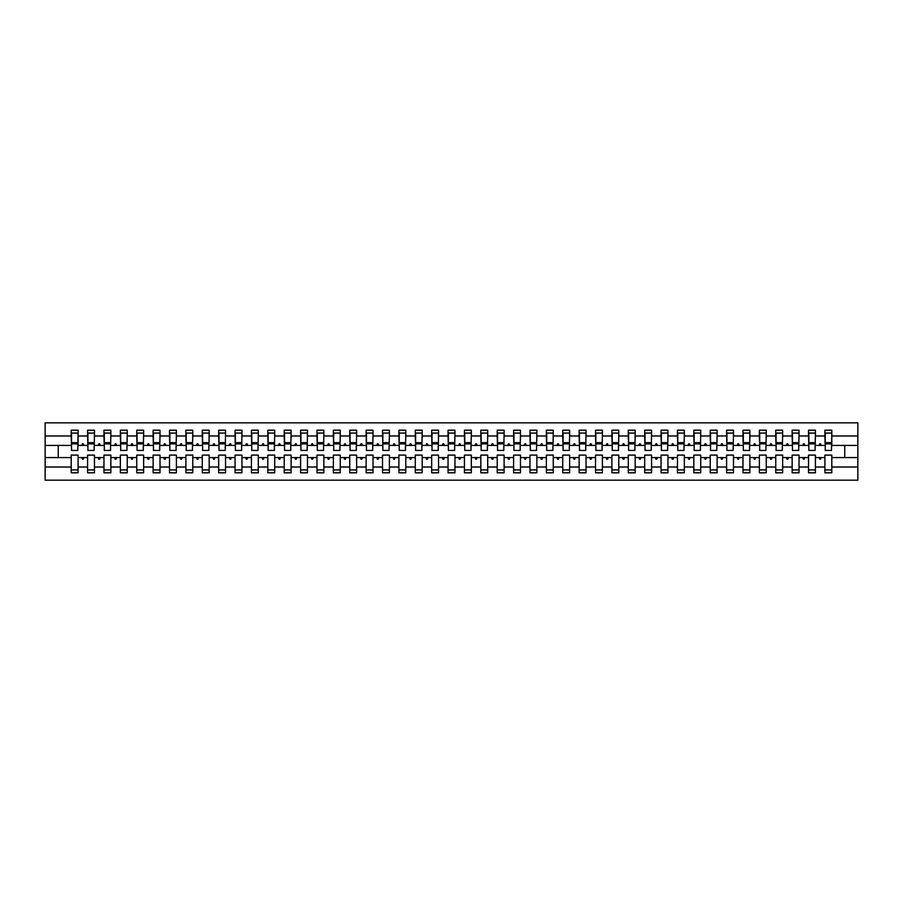 <?xml version="1.0" encoding="UTF-8"?>
<svg xmlns="http://www.w3.org/2000/svg" width="903" height="903" viewBox="0 0 903 903"><rect width="100%" height="100%" fill="white"/><g stroke="black" fill="none" stroke-linecap="round" stroke-linejoin="round"><path stroke-width="1.35" d="M824.913 467.02L815.409 467.02L815.409 455.101L808.535 455.101L808.535 467.02L799.031 467.02L799.031 455.101L792.145 455.101L792.145 467.02L782.641 467.02L782.641 455.101L775.756 455.101L775.756 467.02L766.252 467.02L766.252 455.101L759.378 455.101L759.378 467.02L749.874 467.02L749.874 455.101L742.988 455.101L742.988 467.02L733.484 467.02L733.484 455.101L726.61 455.101L726.61 467.02L717.106 467.02L717.106 455.101L710.221 455.101L710.221 467.02L700.717 467.02L700.717 455.101L693.831 455.101L693.831 467.02L684.327 467.02L684.327 455.101L677.453 455.101L677.453 467.02L667.949 467.02L667.949 455.101L661.064 455.101L661.064 467.02L651.56 467.02L651.56 455.101L644.686 455.101L644.686 467.02L635.181 467.02L635.181 455.101L628.296 455.101L628.296 467.02L618.792 467.02L618.792 455.101L611.907 455.101L611.907 467.02L602.403 467.02L602.403 455.101L595.529 455.101L595.529 467.02L586.024 467.02L586.024 455.101L579.139 455.101L579.139 467.02L569.635 467.02L569.635 455.101L562.75 455.101L562.75 467.02L553.257 467.02L553.257 455.101L546.371 455.101L546.371 467.02L536.867 467.02L536.867 455.101L529.982 455.101L529.982 467.02L520.478 467.02L520.478 455.101L513.604 455.101L513.604 467.02L504.1 467.02L504.1 455.101L497.214 455.101L497.214 467.02L487.71 467.02L487.71 455.101L480.825 455.101L480.825 467.02L471.321 467.02L471.321 455.101L464.447 455.101L464.447 467.02L454.943 467.02L454.943 455.101L448.057 455.101L448.057 467.02L438.553 467.02L438.553 455.101L431.679 455.101L431.679 467.02L422.175 467.02L422.175 455.101L415.29 455.101L415.29 467.02L405.786 467.02L405.786 455.101L398.9 455.101L398.9 467.02L389.396 467.02L389.396 455.101L382.522 455.101L382.522 467.02L373.018 467.02L373.018 455.101L366.133 455.101L366.133 467.02L356.629 467.02L356.629 455.101L349.743 455.101L349.743 467.02L340.25 467.02L340.25 455.101L333.365 455.101L333.365 467.02L323.861 467.02L323.861 455.101L316.976 455.101L316.976 467.02L307.471 467.02L307.471 455.101L300.597 455.101L300.597 467.02L291.093 467.02L291.093 455.101L284.208 455.101L284.208 467.02L274.704 467.02L274.704 455.101L267.819 455.101L267.819 467.02L258.314 467.02L258.314 455.101L251.44 455.101L251.44 467.02L241.936 467.02L241.936 455.101L235.051 455.101L235.051 467.02L225.547 467.02L225.547 455.101L218.673 455.101L218.673 467.02L209.169 467.02L209.169 455.101L202.283 455.101L202.283 467.02L192.779 467.02L192.779 455.101L185.894 455.101L185.894 467.02L176.39 467.02L176.39 455.101L169.516 455.101L169.516 467.02L160.012 467.02L160.012 455.101L153.126 455.101L153.126 467.02L143.622 467.02L143.622 455.101L136.748 455.101L136.748 467.02L127.244 467.02L127.244 455.101L120.359 455.101L120.359 467.02L110.855 467.02L110.855 455.101L103.969 455.101L103.969 467.02L94.465 467.02L94.465 455.101L87.591 455.101L87.591 457.561L78.087 457.561L78.087 455.101L71.202 455.101L71.202 467.02L45.15 467.02L45.15 480.17L857.85 480.17L857.85 467.02L831.798 467.02L831.798 472.8L824.913 472.8L824.913 457.561L819.156 457.561L819.755 459.198L820.579 459.198L821.166 457.561M831.798 467.02L831.798 455.101L824.913 455.101L824.913 457.561M857.85 467.02L857.85 445.439L831.798 445.439L831.798 430.2L824.913 430.2L824.913 435.98L815.409 435.98L815.082 447.899M825.24 447.899L824.913 435.98M808.535 467.02L808.535 472.8L815.409 472.8L815.409 467.02M815.409 435.98L815.409 430.2L808.535 430.2L808.535 435.98L799.031 435.98L798.703 447.899M808.862 447.899L808.535 435.98M792.145 467.02L792.145 472.8L799.031 472.8L799.031 467.02M799.031 435.98L799.031 430.2L792.145 430.2L792.145 435.98L782.641 435.98L782.314 447.899M792.473 447.899L792.145 435.98M775.756 467.02L775.756 472.8L782.641 472.8L782.641 467.02M782.641 435.98L782.641 430.2L775.756 430.2L775.756 435.98L766.252 435.98L765.925 447.899M776.083 447.899L775.756 435.98M759.378 467.02L759.378 472.8L766.252 472.8L766.252 467.02M766.252 435.98L766.252 430.2L759.378 430.2L759.378 435.98L749.874 435.98L749.546 447.899M759.705 447.899L759.378 435.98M742.988 467.02L742.988 472.8L749.874 472.8L749.874 467.02M749.874 435.98L749.874 430.2L742.988 430.2L742.988 435.98L733.484 435.98L733.157 447.899M743.316 447.899L742.988 435.98M726.61 467.02L726.61 472.8L733.484 472.8L733.484 467.02M733.484 435.98L733.484 430.2L726.61 430.2L726.61 435.98L717.106 435.98L716.779 447.899M726.938 447.899L726.61 435.98M710.221 467.02L710.221 472.8L717.106 472.8L717.106 467.02M717.106 435.98L717.106 430.2L710.221 430.2L710.221 435.98L700.717 435.98L700.389 447.899M710.548 447.899L710.221 435.98M693.831 467.02L693.831 472.8L700.717 472.8L700.717 467.02M700.717 435.98L700.717 430.2L693.831 430.2L693.831 435.98L684.327 435.98L684 447.899M694.159 447.899L693.831 435.98M677.453 467.02L677.453 472.8L684.327 472.8L684.327 467.02M684.327 435.98L684.327 430.2L677.453 430.2L677.453 435.98L667.949 435.98L667.622 447.899M677.781 447.899L677.453 435.98M661.064 467.02L661.064 472.8L667.949 472.8L667.949 467.02M667.949 435.98L667.949 430.2L661.064 430.2L661.064 435.98L651.56 435.98L651.232 447.899M661.391 447.899L661.064 435.98M644.686 467.02L644.686 472.8L651.56 472.8L651.56 467.02M651.56 435.98L651.56 430.2L644.686 430.2L644.686 435.98L635.181 435.98L634.854 447.899M645.013 447.899L644.686 435.98M628.296 467.02L628.296 472.8L635.181 472.8L635.181 467.02M635.181 435.98L635.181 430.2L628.296 430.2L628.296 435.98L618.792 435.98L618.465 447.899M628.623 447.899L628.296 435.98M611.907 467.02L611.907 472.8L618.792 472.8L618.792 467.02M618.792 435.98L618.792 430.2L611.907 430.2L611.907 435.98L602.403 435.98L602.075 447.899M612.234 447.899L611.907 435.98M595.529 467.02L595.529 472.8L602.403 472.8L602.403 467.02M602.403 435.98L602.403 430.2L595.529 430.2L595.529 435.98L586.024 435.98L585.697 447.899M595.856 447.899L595.529 435.98M579.139 467.02L579.139 472.8L586.024 472.8L586.024 467.02M586.024 435.98L586.024 430.2L579.139 430.2L579.139 435.98L569.635 435.98L569.308 447.899M579.466 447.899L579.139 435.98M562.75 467.02L562.75 472.8L569.635 472.8L569.635 467.02M569.635 435.98L569.635 430.2L562.75 430.2L562.75 435.98L553.257 435.98L552.918 447.899M563.077 447.899L562.75 435.98M546.371 467.02L546.371 472.8L553.257 472.8L553.257 467.02M553.257 435.98L553.257 430.2L546.371 430.2L546.371 435.98L536.867 435.98L536.54 447.899M546.699 447.899L546.371 435.98M529.982 467.02L529.982 472.8L536.867 472.8L536.867 467.02M536.867 435.98L536.867 430.2L529.982 430.2L529.982 435.98L520.478 435.98L520.151 447.899M530.309 447.899L529.982 435.98M513.604 467.02L513.604 472.8L520.478 472.8L520.478 467.02M520.478 435.98L520.478 430.2L513.604 430.2L513.604 435.98L504.1 435.98L503.772 447.899M513.931 447.899L513.604 435.98M497.214 467.02L497.214 472.8L504.1 472.8L504.1 467.02M504.1 435.98L504.1 430.2L497.214 430.2L497.214 435.98L487.71 435.98L487.383 447.899M497.542 447.899L497.214 435.98M480.825 467.02L480.825 472.8L487.71 472.8L487.71 467.02M487.71 435.98L487.71 430.2L480.825 430.2L480.825 435.98L471.321 435.98L470.994 447.899M481.152 447.899L480.825 435.98M464.447 467.02L464.447 472.8L471.321 472.8L471.321 467.02M471.321 435.98L471.321 430.2L464.447 430.2L464.447 435.98L454.943 435.98L454.615 447.899M464.774 447.899L464.447 435.98M448.057 467.02L448.057 472.8L454.943 472.8L454.943 467.02M454.943 435.98L454.943 430.2L448.057 430.2L448.057 435.98L438.553 435.98L438.226 447.899M448.385 447.899L448.057 435.98M431.679 467.02L431.679 472.8L438.553 472.8L438.553 467.02M438.553 435.98L438.553 430.2L431.679 430.2L431.679 435.98L422.175 435.98L421.848 447.899M432.006 447.899L431.679 435.98M415.29 467.02L415.29 472.8L422.175 472.8L422.175 467.02M422.175 435.98L422.175 430.2L415.29 430.2L415.29 435.98L405.786 435.98L405.458 447.899M415.617 447.899L415.29 435.98M398.9 467.02L398.9 472.8L405.786 472.8L405.786 467.02M405.786 435.98L405.786 430.2L398.9 430.2L398.9 435.98L389.396 435.98L389.069 447.899M399.228 447.899L398.9 435.98M382.522 467.02L382.522 472.8L389.396 472.8L389.396 467.02M389.396 435.98L389.396 430.2L382.522 430.2L382.522 435.98L373.018 435.98L372.691 447.899M382.849 447.899L382.522 435.98M366.133 467.02L366.133 472.8L373.018 472.8L373.018 467.02M373.018 435.98L373.018 430.2L366.133 430.2L366.133 435.98L356.629 435.98L356.301 447.899M366.46 447.899L366.133 435.98M349.743 467.02L349.743 472.8L356.629 472.8L356.629 467.02M356.629 435.98L356.629 430.2L349.743 430.2L349.743 435.98L340.25 435.98L339.923 447.899M350.082 447.899L349.743 435.98M333.365 467.02L333.365 472.8L340.25 472.8L340.25 467.02M340.25 435.98L340.25 430.2L333.365 430.2L333.365 435.98L323.861 435.98L323.534 447.899M333.692 447.899L333.365 435.98M316.976 467.02L316.976 472.8L323.861 472.8L323.861 467.02M323.861 435.98L323.861 430.2L316.976 430.2L316.976 435.98L307.471 435.98L307.144 447.899M317.303 447.899L316.976 435.98M300.597 467.02L300.597 472.8L307.471 472.8L307.471 467.02M307.471 435.98L307.471 430.2L300.597 430.2L300.597 435.98L291.093 435.98L290.766 447.899M300.925 447.899L300.597 435.98M284.208 467.02L284.208 472.8L291.093 472.8L291.093 467.02M291.093 435.98L291.093 430.2L284.208 430.2L284.208 435.98L274.704 435.98L274.377 447.899M284.535 447.899L284.208 435.98M267.819 467.02L267.819 472.8L274.704 472.8L274.704 467.02M274.704 435.98L274.704 430.2L267.819 430.2L267.819 435.98L258.314 435.98L257.987 447.899M268.146 447.899L267.819 435.98M251.44 467.02L251.44 472.8L258.314 472.8L258.314 467.02M258.314 435.98L258.314 430.2L251.44 430.2L251.44 435.98L241.936 435.98L241.609 447.899M251.768 447.899L251.44 435.98M235.051 467.02L235.051 472.8L241.936 472.8L241.936 467.02M241.936 435.98L241.936 430.2L235.051 430.2L235.051 435.98L225.547 435.98L225.219 447.899M235.378 447.899L235.051 435.98M218.673 467.02L218.673 472.8L225.547 472.8L225.547 467.02M225.547 435.98L225.547 430.2L218.673 430.2L218.673 435.98L209.169 435.98L208.841 447.899M219 447.899L218.673 435.98M202.283 467.02L202.283 472.8L209.169 472.8L209.169 467.02M209.169 435.98L209.169 430.2L202.283 430.2L202.283 435.98L192.779 435.98L192.452 447.899M202.611 447.899L202.283 435.98M185.894 467.02L185.894 472.8L192.779 472.8L192.779 467.02M192.779 435.98L192.779 430.2L185.894 430.2L185.894 435.98L176.39 435.98L176.062 447.899M186.221 447.899L185.894 435.98M169.516 467.02L169.516 472.8L176.39 472.8L176.39 467.02M176.39 435.98L176.39 430.2L169.516 430.2L169.516 435.98L160.012 435.98L159.684 447.899M169.843 447.899L169.516 435.98M153.126 467.02L153.126 472.8L160.012 472.8L160.012 467.02M160.012 435.98L160.012 430.2L153.126 430.2L153.126 435.98L143.622 435.98L143.295 447.899M153.454 447.899L153.126 435.98M136.748 467.02L136.748 472.8L143.622 472.8L143.622 467.02M143.622 435.98L143.622 430.2L136.748 430.2L136.748 435.98L127.244 435.98L126.917 447.899M137.075 447.899L136.748 435.98M120.359 467.02L120.359 472.8L127.244 472.8L127.244 467.02M127.244 435.98L127.244 430.2L120.359 430.2L120.359 435.98L110.855 435.98L110.527 447.899M120.686 447.899L120.359 435.98M103.969 467.02L103.969 472.8L110.855 472.8L110.855 467.02M110.855 435.98L110.855 430.2L103.969 430.2L103.969 435.98L94.465 435.98L94.138 447.899M104.296 447.899L103.969 435.98M94.465 467.02L94.465 472.8L87.591 472.8L87.591 457.561M94.465 435.98L94.465 430.2L87.591 430.2L87.591 435.98L78.087 435.98L78.087 430.2L71.202 430.2L71.202 435.98L45.15 435.98L45.15 422.83L857.85 422.83L857.85 435.98L831.798 435.98M87.918 447.899L87.591 435.98M71.202 467.02L71.202 472.8L78.087 472.8L78.087 457.561M71.529 447.899L71.202 435.98M831.798 445.439L831.471 447.899M87.591 467.02L78.087 467.02M819.156 457.561L815.409 457.561M824.913 445.439L821.166 445.439L820.579 443.802L819.755 443.802L819.156 445.439L815.409 445.439M819.156 445.439L821.166 445.439M802.778 457.561L803.365 459.198L804.189 459.198L804.787 457.561L799.031 457.561M808.535 457.561L804.787 457.561M808.535 445.439L804.787 445.439L804.189 443.802L803.365 443.802L802.778 445.439L799.031 445.439M802.778 445.439L804.787 445.439M786.389 457.561L786.987 459.198L787.8 459.198L788.398 457.561L782.641 457.561M792.145 457.561L788.398 457.561M792.145 445.439L788.398 445.439L787.8 443.802L786.987 443.802L786.389 445.439L782.641 445.439M786.389 445.439L788.398 445.439M769.999 457.561L770.598 459.198L771.422 459.198L772.02 457.561L766.252 457.561M775.756 457.561L772.02 457.561M775.756 445.439L772.02 445.439L771.422 443.802L770.598 443.802L769.999 445.439L766.252 445.439M769.999 445.439L772.02 445.439M753.621 457.561L754.219 459.198L755.032 459.198L755.63 457.561L749.874 457.561M759.378 457.561L755.63 457.561M759.378 445.439L755.63 445.439L755.032 443.802L754.219 443.802L753.621 445.439L749.874 445.439M753.621 445.439L755.63 445.439M737.232 457.561L737.83 459.198L738.654 459.198L739.241 457.561L733.484 457.561M742.988 457.561L739.241 457.561M742.988 445.439L739.241 445.439L738.654 443.802L737.83 443.802L737.232 445.439L733.484 445.439M737.232 445.439L739.241 445.439M720.842 457.561L721.441 459.198L722.265 459.198L722.863 457.561L717.106 457.561M726.61 457.561L722.863 457.561M726.61 445.439L722.863 445.439L722.265 443.802L721.441 443.802L720.842 445.439L717.106 445.439M720.842 445.439L722.863 445.439M704.464 457.561L705.062 459.198L705.875 459.198L706.473 457.561L700.717 457.561M710.221 457.561L706.473 457.561M710.221 445.439L706.473 445.439L705.875 443.802L705.062 443.802L704.464 445.439L700.717 445.439M704.464 445.439L706.473 445.439M688.075 457.561L688.673 459.198L689.497 459.198L690.095 457.561L684.327 457.561M693.831 457.561L690.095 457.561M693.831 445.439L690.095 445.439L689.497 443.802L688.673 443.802L688.075 445.439L684.327 445.439M688.075 445.439L690.095 445.439M671.697 457.561L672.284 459.198L673.107 459.198L673.706 457.561L667.949 457.561M677.453 457.561L673.706 457.561M677.453 445.439L673.706 445.439L673.107 443.802L672.284 443.802L671.697 445.439L667.949 445.439M671.697 445.439L673.706 445.439M655.307 457.561L655.905 459.198L656.718 459.198L657.316 457.561L651.56 457.561M661.064 457.561L657.316 457.561M661.064 445.439L657.316 445.439L656.718 443.802L655.905 443.802L655.307 445.439L651.56 445.439M655.307 445.439L657.316 445.439M638.918 457.561L639.516 459.198L640.34 459.198L640.938 457.561L635.181 457.561M644.686 457.561L640.938 457.561M644.686 445.439L640.938 445.439L640.34 443.802L639.516 443.802L638.918 445.439L635.181 445.439M638.918 445.439L640.938 445.439M622.539 457.561L623.138 459.198L623.95 459.198L624.549 457.561L618.792 457.561M628.296 457.561L624.549 457.561M628.296 445.439L624.549 445.439L623.95 443.802L623.138 443.802L622.539 445.439L618.792 445.439M622.539 445.439L624.549 445.439M606.15 457.561L606.748 459.198L607.572 459.198L608.159 457.561L602.403 457.561M611.907 457.561L608.159 457.561M611.907 445.439L608.159 445.439L607.572 443.802L606.748 443.802L606.15 445.439L602.403 445.439M606.15 445.439L608.159 445.439M589.772 457.561L590.359 459.198L591.183 459.198L591.781 457.561L586.024 457.561M595.529 457.561L591.781 457.561M595.529 445.439L591.781 445.439L591.183 443.802L590.359 443.802L589.772 445.439L586.024 445.439M589.772 445.439L591.781 445.439M573.382 457.561L573.981 459.198L574.793 459.198L575.392 457.561L569.635 457.561M579.139 457.561L575.392 457.561M579.139 445.439L575.392 445.439L574.793 443.802L573.981 443.802L573.382 445.439L569.635 445.439M573.382 445.439L575.392 445.439M556.993 457.561L557.591 459.198L558.415 459.198L559.013 457.561L553.257 457.561M562.75 457.561L559.013 457.561M562.75 445.439L559.013 445.439L558.415 443.802L557.591 443.802L556.993 445.439L553.257 445.439M556.993 445.439L559.013 445.439M540.615 457.561L541.213 459.198L542.026 459.198L542.624 457.561L536.867 457.561M546.371 457.561L542.624 457.561M546.371 445.439L542.624 445.439L542.026 443.802L541.213 443.802L540.615 445.439L536.867 445.439M540.615 445.439L542.624 445.439M524.225 457.561L524.824 459.198L525.648 459.198L526.235 457.561L520.478 457.561M529.982 457.561L526.235 457.561M529.982 445.439L526.235 445.439L525.648 443.802L524.824 443.802L524.225 445.439L520.478 445.439M524.225 445.439L526.235 445.439M507.847 457.561L508.434 459.198L509.258 459.198L509.856 457.561L504.1 457.561M513.604 457.561L509.856 457.561M513.604 445.439L509.856 445.439L509.258 443.802L508.434 443.802L507.847 445.439L504.1 445.439M507.847 445.439L509.856 445.439M491.458 457.561L492.056 459.198L492.869 459.198L493.467 457.561L487.71 457.561M497.214 457.561L493.467 457.561M497.214 445.439L493.467 445.439L492.869 443.802L492.056 443.802L491.458 445.439L487.71 445.439M491.458 445.439L493.467 445.439M475.068 457.561L475.667 459.198L476.491 459.198L477.089 457.561L471.321 457.561M480.825 457.561L477.089 457.561M480.825 445.439L477.089 445.439L476.491 443.802L475.667 443.802L475.068 445.439L471.321 445.439M475.068 445.439L477.089 445.439M458.69 457.561L459.288 459.198L460.101 459.198L460.699 457.561L454.943 457.561M464.447 457.561L460.699 457.561M464.447 445.439L460.699 445.439L460.101 443.802L459.288 443.802L458.69 445.439L454.943 445.439M458.69 445.439L460.699 445.439M442.301 457.561L442.899 459.198L443.712 459.198L444.31 457.561L438.553 457.561M448.057 457.561L444.31 457.561M448.057 445.439L444.31 445.439L443.712 443.802L442.899 443.802L442.301 445.439L438.553 445.439M442.301 445.439L444.31 445.439M425.911 457.561L426.509 459.198L427.333 459.198L427.932 457.561L422.175 457.561M431.679 457.561L427.932 457.561M431.679 445.439L427.932 445.439L427.333 443.802L426.509 443.802L425.911 445.439L422.175 445.439M425.911 445.439L427.932 445.439M409.533 457.561L410.131 459.198L410.944 459.198L411.542 457.561L405.786 457.561M415.29 457.561L411.542 457.561M415.29 445.439L411.542 445.439L410.944 443.802L410.131 443.802L409.533 445.439L405.786 445.439M409.533 445.439L411.542 445.439M393.144 457.561L393.742 459.198L394.566 459.198L395.153 457.561L389.396 457.561M398.9 457.561L395.153 457.561M398.9 445.439L395.153 445.439L394.566 443.802L393.742 443.802L393.144 445.439L389.396 445.439M393.144 445.439L395.153 445.439M376.765 457.561L377.352 459.198L378.176 459.198L378.775 457.561L373.018 457.561M382.522 457.561L378.775 457.561M382.522 445.439L378.775 445.439L378.176 443.802L377.352 443.802L376.765 445.439L373.018 445.439M376.765 445.439L378.775 445.439M360.376 457.561L360.974 459.198L361.787 459.198L362.385 457.561L356.629 457.561M366.133 457.561L362.385 457.561M366.133 445.439L362.385 445.439L361.787 443.802L360.974 443.802L360.376 445.439L356.629 445.439M360.376 445.439L362.385 445.439M343.987 457.561L344.585 459.198L345.409 459.198L346.007 457.561L340.25 457.561M349.743 457.561L346.007 457.561M349.743 445.439L346.007 445.439L345.409 443.802L344.585 443.802L343.987 445.439L340.25 445.439M343.987 445.439L346.007 445.439M327.608 457.561L328.207 459.198L329.019 459.198L329.618 457.561L323.861 457.561M333.365 457.561L329.618 457.561M333.365 445.439L329.618 445.439L329.019 443.802L328.207 443.802L327.608 445.439L323.861 445.439M327.608 445.439L329.618 445.439M311.219 457.561L311.817 459.198L312.641 459.198L313.228 457.561L307.471 457.561M316.976 457.561L313.228 457.561M316.976 445.439L313.228 445.439L312.641 443.802L311.817 443.802L311.219 445.439L307.471 445.439M311.219 445.439L313.228 445.439M294.841 457.561L295.428 459.198L296.252 459.198L296.85 457.561L291.093 457.561M300.597 457.561L296.85 457.561M300.597 445.439L296.85 445.439L296.252 443.802L295.428 443.802L294.841 445.439L291.093 445.439M294.841 445.439L296.85 445.439M278.451 457.561L279.05 459.198L279.862 459.198L280.461 457.561L274.704 457.561M284.208 457.561L280.461 457.561M284.208 445.439L280.461 445.439L279.862 443.802L279.05 443.802L278.451 445.439L274.704 445.439M278.451 445.439L280.461 445.439M262.062 457.561L262.66 459.198L263.484 459.198L264.082 457.561L258.314 457.561M267.819 457.561L264.082 457.561M267.819 445.439L264.082 445.439L263.484 443.802L262.66 443.802L262.062 445.439L258.314 445.439M262.062 445.439L264.082 445.439M245.684 457.561L246.282 459.198L247.095 459.198L247.693 457.561L241.936 457.561M251.44 457.561L247.693 457.561M251.44 445.439L247.693 445.439L247.095 443.802L246.282 443.802L245.684 445.439L241.936 445.439M245.684 445.439L247.693 445.439M229.294 457.561L229.893 459.198L230.716 459.198L231.303 457.561L225.547 457.561M235.051 457.561L231.303 457.561M235.051 445.439L231.303 445.439L230.716 443.802L229.893 443.802L229.294 445.439L225.547 445.439M229.294 445.439L231.303 445.439M212.905 457.561L213.503 459.198L214.327 459.198L214.925 457.561L209.169 457.561M218.673 457.561L214.925 457.561M218.673 445.439L214.925 445.439L214.327 443.802L213.503 443.802L212.905 445.439L209.169 445.439M212.905 445.439L214.925 445.439M196.527 457.561L197.125 459.198L197.938 459.198L198.536 457.561L192.779 457.561M202.283 457.561L198.536 457.561M202.283 445.439L198.536 445.439L197.938 443.802L197.125 443.802L196.527 445.439L192.779 445.439M196.527 445.439L198.536 445.439M180.137 457.561L180.735 459.198L181.559 459.198L182.158 457.561L176.39 457.561M185.894 457.561L182.158 457.561M185.894 445.439L182.158 445.439L181.559 443.802L180.735 443.802L180.137 445.439L176.39 445.439M180.137 445.439L182.158 445.439M163.759 457.561L164.346 459.198L165.17 459.198L165.768 457.561L160.012 457.561M169.516 457.561L165.768 457.561M169.516 445.439L165.768 445.439L165.17 443.802L164.346 443.802L163.759 445.439L160.012 445.439M163.759 445.439L165.768 445.439M147.37 457.561L147.968 459.198L148.781 459.198L149.379 457.561L143.622 457.561M153.126 457.561L149.379 457.561M153.126 445.439L149.379 445.439L148.781 443.802L147.968 443.802L147.37 445.439L143.622 445.439M147.37 445.439L149.379 445.439M130.98 457.561L131.578 459.198L132.402 459.198L133.001 457.561L127.244 457.561M136.748 457.561L133.001 457.561M136.748 445.439L133.001 445.439L132.402 443.802L131.578 443.802L130.98 445.439L127.244 445.439M130.98 445.439L133.001 445.439M114.602 457.561L115.2 459.198L116.013 459.198L116.611 457.561L110.855 457.561M120.359 457.561L116.611 457.561M120.359 445.439L116.611 445.439L116.013 443.802L115.2 443.802L114.602 445.439L110.855 445.439M114.602 445.439L116.611 445.439M98.213 457.561L98.811 459.198L99.635 459.198L100.222 457.561L94.465 457.561M103.969 457.561L100.222 457.561M103.969 445.439L100.222 445.439L99.635 443.802L98.811 443.802L98.213 445.439L94.465 445.439M98.213 445.439L100.222 445.439M81.834 457.561L82.421 459.198L83.245 459.198L83.844 457.561M87.591 445.439L83.844 445.439L83.245 443.802L82.421 443.802L81.834 445.439L78.087 445.439L78.087 435.98M81.834 445.439L83.844 445.439M78.087 445.439L77.76 447.899M71.202 457.561L45.15 457.561L45.15 435.98M45.15 467.02L45.15 457.561M71.202 445.439L45.15 445.439M857.85 445.439L857.85 435.98M58.255 457.561L58.255 445.439M844.745 445.439L844.745 457.561L831.798 457.561M857.85 457.561L844.745 457.561M71.529 443.881L71.529 433.068L78.087 433.068L77.76 450.439L71.529 450.439L71.529 443.881L77.76 443.881M71.202 469.932L78.087 469.932M87.918 443.881L87.918 433.068L94.465 433.068L94.138 450.439L87.918 450.439L87.918 443.881L94.138 443.881M87.591 469.932L94.465 469.932M104.296 443.881L104.296 433.068L110.855 433.068L110.527 450.439L104.296 450.439L104.296 443.881L110.527 443.881M103.969 469.932L110.855 469.932M120.686 443.881L120.686 433.068L127.244 433.068L126.917 450.439L120.686 450.439L120.686 443.881L126.917 443.881M120.359 469.932L127.244 469.932M137.075 443.881L137.075 433.068L143.622 433.068L143.295 450.439L137.075 450.439L137.075 443.881L143.295 443.881M136.748 469.932L143.622 469.932M153.454 443.881L153.454 433.068L160.012 433.068L159.684 450.439L153.454 450.439L153.454 443.881L159.684 443.881M153.126 469.932L160.012 469.932M169.843 443.881L169.843 433.068L176.39 433.068L176.062 450.439L169.843 450.439L169.843 443.881L176.062 443.881M169.516 469.932L176.39 469.932M186.221 443.881L186.221 433.068L192.779 433.068L192.452 450.439L186.221 450.439L186.221 443.881L192.452 443.881M185.894 469.932L192.779 469.932M202.611 443.881L202.611 433.068L209.169 433.068L208.841 450.439L202.611 450.439L202.611 443.881L208.841 443.881M202.283 469.932L209.169 469.932M219 443.881L219 433.068L225.547 433.068L225.219 450.439L219 450.439L219 443.881L225.219 443.881M218.673 469.932L225.547 469.932M235.378 443.881L235.378 433.068L241.936 433.068L241.609 450.439L235.378 450.439L235.378 443.881L241.609 443.881M235.051 469.932L241.936 469.932M251.768 443.881L251.768 433.068L258.314 433.068L257.987 450.439L251.768 450.439L251.768 443.881L257.987 443.881M251.44 469.932L258.314 469.932M268.146 443.881L268.146 433.068L274.704 433.068L274.377 450.439L268.146 450.439L268.146 443.881L274.377 443.881M267.819 469.932L274.704 469.932M284.535 443.881L284.535 433.068L291.093 433.068L290.766 450.439L284.535 450.439L284.535 443.881L290.766 443.881M284.208 469.932L291.093 469.932M300.925 443.881L300.925 433.068L307.471 433.068L307.144 450.439L300.925 450.439L300.925 443.881L307.144 443.881M300.597 469.932L307.471 469.932M317.303 443.881L317.303 433.068L323.861 433.068L323.534 450.439L317.303 450.439L317.303 443.881L323.534 443.881M316.976 469.932L323.861 469.932M333.692 443.881L333.692 433.068L340.25 433.068L339.923 450.439L333.692 450.439L333.692 443.881L339.923 443.881M333.365 469.932L340.25 469.932M350.082 443.881L350.082 433.068L356.629 433.068L356.301 450.439L350.082 450.439L350.082 443.881L356.301 443.881M349.743 469.932L356.629 469.932M366.46 443.881L366.46 433.068L373.018 433.068L372.691 450.439L366.46 450.439L366.46 443.881L372.691 443.881M366.133 469.932L373.018 469.932M382.849 443.881L382.849 433.068L389.396 433.068L389.069 450.439L382.849 450.439L382.849 443.881L389.069 443.881M382.522 469.932L389.396 469.932M399.228 443.881L399.228 433.068L405.786 433.068L405.458 450.439L399.228 450.439L399.228 443.881L405.458 443.881M398.9 469.932L405.786 469.932M415.617 443.881L415.617 433.068L422.175 433.068L421.848 450.439L415.617 450.439L415.617 443.881L421.848 443.881M415.29 469.932L422.175 469.932M432.006 443.881L432.006 433.068L438.553 433.068L438.226 450.439L432.006 450.439L432.006 443.881L438.226 443.881M431.679 469.932L438.553 469.932M448.385 443.881L448.385 433.068L454.943 433.068L454.615 450.439L448.385 450.439L448.385 443.881L454.615 443.881M448.057 469.932L454.943 469.932M464.774 443.881L464.774 433.068L471.321 433.068L470.994 450.439L464.774 450.439L464.774 443.881L470.994 443.881M464.447 469.932L471.321 469.932M481.152 443.881L481.152 433.068L487.71 433.068L487.383 450.439L481.152 450.439L481.152 443.881L487.383 443.881M480.825 469.932L487.71 469.932M497.542 443.881L497.542 433.068L504.1 433.068L503.772 450.439L497.542 450.439L497.542 443.881L503.772 443.881M497.214 469.932L504.1 469.932M513.931 443.881L513.931 433.068L520.478 433.068L520.151 450.439L513.931 450.439L513.931 443.881L520.151 443.881M513.604 469.932L520.478 469.932M530.309 443.881L530.309 433.068L536.867 433.068L536.54 450.439L530.309 450.439L530.309 443.881L536.54 443.881M529.982 469.932L536.867 469.932M546.699 443.881L546.699 433.068L553.257 433.068L552.918 450.439L546.699 450.439L546.699 443.881L552.918 443.881M546.371 469.932L553.257 469.932M563.077 443.881L563.077 433.068L569.635 433.068L569.308 450.439L563.077 450.439L563.077 443.881L569.308 443.881M562.75 469.932L569.635 469.932M579.466 443.881L579.466 433.068L586.024 433.068L585.697 450.439L579.466 450.439L579.466 443.881L585.697 443.881M579.139 469.932L586.024 469.932M595.856 443.881L595.856 433.068L602.403 433.068L602.075 450.439L595.856 450.439L595.856 443.881L602.075 443.881M595.529 469.932L602.403 469.932M612.234 443.881L612.234 433.068L618.792 433.068L618.465 450.439L612.234 450.439L612.234 443.881L618.465 443.881M611.907 469.932L618.792 469.932M628.623 443.881L628.623 433.068L635.181 433.068L634.854 450.439L628.623 450.439L628.623 443.881L634.854 443.881M628.296 469.932L635.181 469.932M645.013 443.881L645.013 433.068L651.56 433.068L651.232 450.439L645.013 450.439L645.013 443.881L651.232 443.881M644.686 469.932L651.56 469.932M661.391 443.881L661.391 433.068L667.949 433.068L667.622 450.439L661.391 450.439L661.391 443.881L667.622 443.881M661.064 469.932L667.949 469.932M677.781 443.881L677.781 433.068L684.327 433.068L684 450.439L677.781 450.439L677.781 443.881L684 443.881M677.453 469.932L684.327 469.932M694.159 443.881L694.159 433.068L700.717 433.068L700.389 450.439L694.159 450.439L694.159 443.881L700.389 443.881M693.831 469.932L700.717 469.932M710.548 443.881L710.548 433.068L717.106 433.068L716.779 450.439L710.548 450.439L710.548 443.881L716.779 443.881M710.221 469.932L717.106 469.932M726.938 443.881L726.938 433.068L733.484 433.068L733.157 450.439L726.938 450.439L726.938 443.881L733.157 443.881M726.61 469.932L733.484 469.932M743.316 443.881L743.316 433.068L749.874 433.068L749.546 450.439L743.316 450.439L743.316 443.881L749.546 443.881M742.988 469.932L749.874 469.932M759.705 443.881L759.705 433.068L766.252 433.068L765.925 450.439L759.705 450.439L759.705 443.881L765.925 443.881M759.378 469.932L766.252 469.932M776.083 443.881L776.083 433.068L782.641 433.068L782.314 450.439L776.083 450.439L776.083 443.881L782.314 443.881M775.756 469.932L782.641 469.932M792.473 443.881L792.473 433.068L799.031 433.068L798.703 450.439L792.473 450.439L792.473 443.881L798.703 443.881M792.145 469.932L799.031 469.932M808.862 443.881L808.862 433.068L815.409 433.068L815.082 450.439L808.862 450.439L808.862 443.881L815.082 443.881M808.535 469.932L815.409 469.932M825.24 443.881L825.24 433.068L831.798 433.068L831.471 450.439L825.24 450.439L825.24 443.881L831.471 443.881M824.913 469.932L831.798 469.932M71.529 442.899L77.76 442.899M87.918 442.899L94.138 442.899M104.296 442.899L110.527 442.899M120.686 442.899L126.917 442.899M137.075 442.899L143.295 442.899M153.454 442.899L159.684 442.899M169.843 442.899L176.062 442.899M186.221 442.899L192.452 442.899M202.611 442.899L208.841 442.899M219 442.899L225.219 442.899M235.378 442.899L241.609 442.899M251.768 442.899L257.987 442.899M268.146 442.899L274.377 442.899M284.535 442.899L290.766 442.899M300.925 442.899L307.144 442.899M317.303 442.899L323.534 442.899M333.692 442.899L339.923 442.899M350.082 442.899L356.301 442.899M366.46 442.899L372.691 442.899M382.849 442.899L389.069 442.899M399.228 442.899L405.458 442.899M415.617 442.899L421.848 442.899M432.006 442.899L438.226 442.899M448.385 442.899L454.615 442.899M464.774 442.899L470.994 442.899M481.152 442.899L487.383 442.899M497.542 442.899L503.772 442.899M513.931 442.899L520.151 442.899M530.309 442.899L536.54 442.899M546.699 442.899L552.918 442.899M563.077 442.899L569.308 442.899M579.466 442.899L585.697 442.899M595.856 442.899L602.075 442.899M612.234 442.899L618.465 442.899M628.623 442.899L634.854 442.899M645.013 442.899L651.232 442.899M661.391 442.899L667.622 442.899M677.781 442.899L684 442.899M694.159 442.899L700.389 442.899M710.548 442.899L716.779 442.899M726.938 442.899L733.157 442.899M743.316 442.899L749.546 442.899M759.705 442.899L765.925 442.899M776.083 442.899L782.314 442.899M792.473 442.899L798.703 442.899M808.862 442.899L815.082 442.899M825.24 442.899L831.471 442.899M71.529 442.651L77.76 442.651M87.918 442.651L94.138 442.651M104.296 442.651L110.527 442.651M120.686 442.651L126.917 442.651M137.075 442.651L143.295 442.651M153.454 442.651L159.684 442.651M169.843 442.651L176.062 442.651M186.221 442.651L192.452 442.651M202.611 442.651L208.841 442.651M219 442.651L225.219 442.651M235.378 442.651L241.609 442.651M251.768 442.651L257.987 442.651M268.146 442.651L274.377 442.651M284.535 442.651L290.766 442.651M300.925 442.651L307.144 442.651M317.303 442.651L323.534 442.651M333.692 442.651L339.923 442.651M350.082 442.651L356.301 442.651M366.46 442.651L372.691 442.651M382.849 442.651L389.069 442.651M399.228 442.651L405.458 442.651M415.617 442.651L421.848 442.651M432.006 442.651L438.226 442.651M448.385 442.651L454.615 442.651M464.774 442.651L470.994 442.651M481.152 442.651L487.383 442.651M497.542 442.651L503.772 442.651M513.931 442.651L520.151 442.651M530.309 442.651L536.54 442.651M546.699 442.651L552.918 442.651M563.077 442.651L569.308 442.651M579.466 442.651L585.697 442.651M595.856 442.651L602.075 442.651M612.234 442.651L618.465 442.651M628.623 442.651L634.854 442.651M645.013 442.651L651.232 442.651M661.391 442.651L667.622 442.651M677.781 442.651L684 442.651M694.159 442.651L700.389 442.651M710.548 442.651L716.779 442.651M726.938 442.651L733.157 442.651M743.316 442.651L749.546 442.651M759.705 442.651L765.925 442.651M776.083 442.651L782.314 442.651M792.473 442.651L798.703 442.651M808.862 442.651L815.082 442.651M825.24 442.651L831.471 442.651"/></g></svg>
